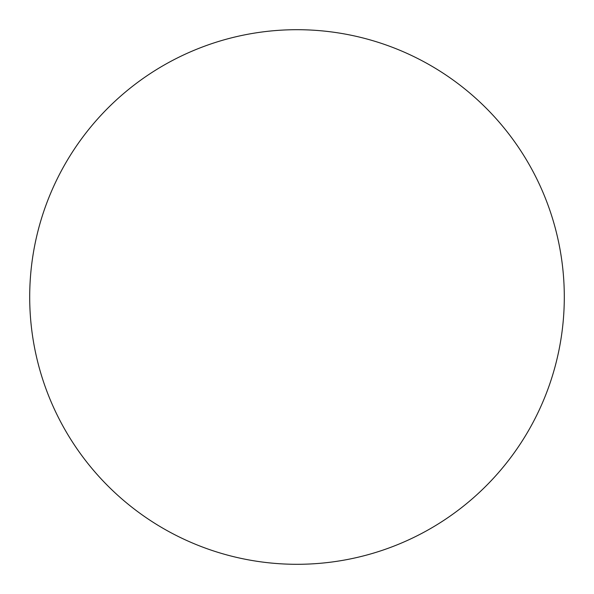 <?xml version="1.0" encoding="UTF-8"?>
<svg xmlns="http://www.w3.org/2000/svg" width="594" height="594" viewBox="0 0 594 594"><rect width="100%" height="100%" fill="white"/><g stroke="black" fill="none" stroke-linecap="round" stroke-linejoin="round"><path stroke-width="0.89" d="M29.7 297A267.3 267.3 0 0 0 297 564.3A267.3 267.3 0 0 0 564.3 297A267.3 267.3 0 0 0 297 29.7A267.3 267.3 0 0 0 29.7 297"/></g></svg>

